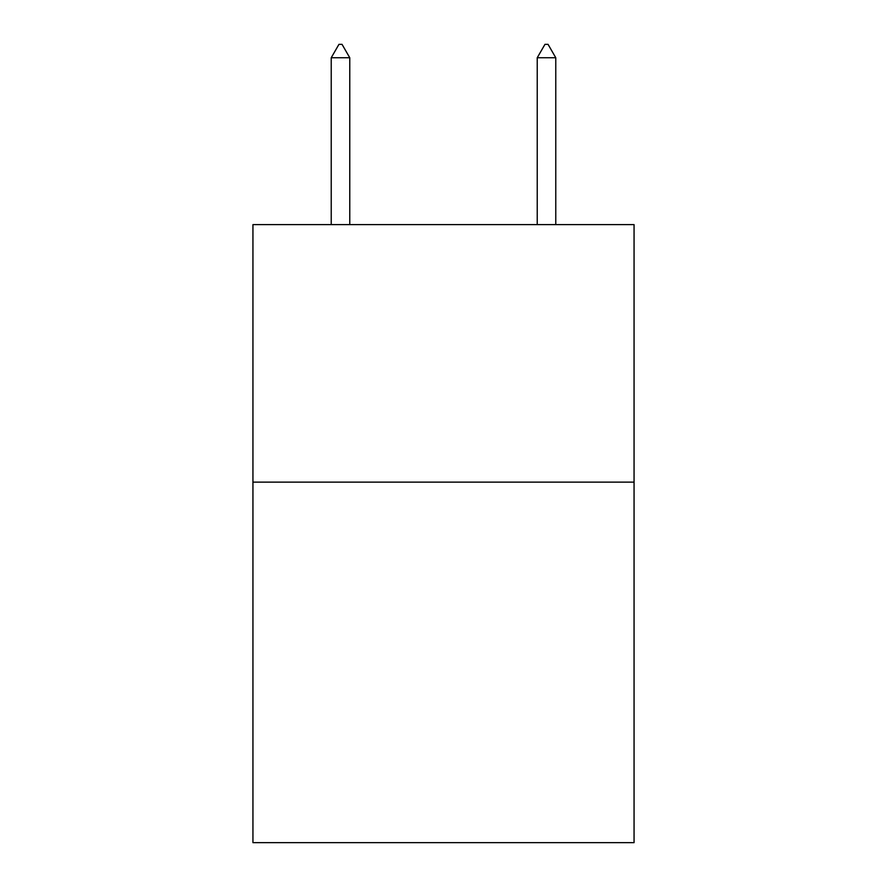 <?xml version="1.0" encoding="UTF-8"?>
<svg xmlns="http://www.w3.org/2000/svg" width="887" height="887" viewBox="0 0 887 887"><rect width="100%" height="100%" fill="white"/><g stroke="black" fill="none" stroke-linecap="round" stroke-linejoin="round"><path stroke-width="1.33" d="M634.061 482.129L634.061 842.65L252.939 842.65L252.939 224.611L634.061 224.611L634.061 482.129L252.939 482.129M349.766 57.744L342.038 44.35L338.945 44.35L331.228 57.744L349.766 57.744L349.766 224.611M331.228 57.744L331.228 224.611M544.962 44.35L548.055 44.35L555.772 57.744L537.234 57.744L544.962 44.35M555.772 224.611L555.772 57.744M537.234 224.611L537.234 57.744"/></g></svg>
